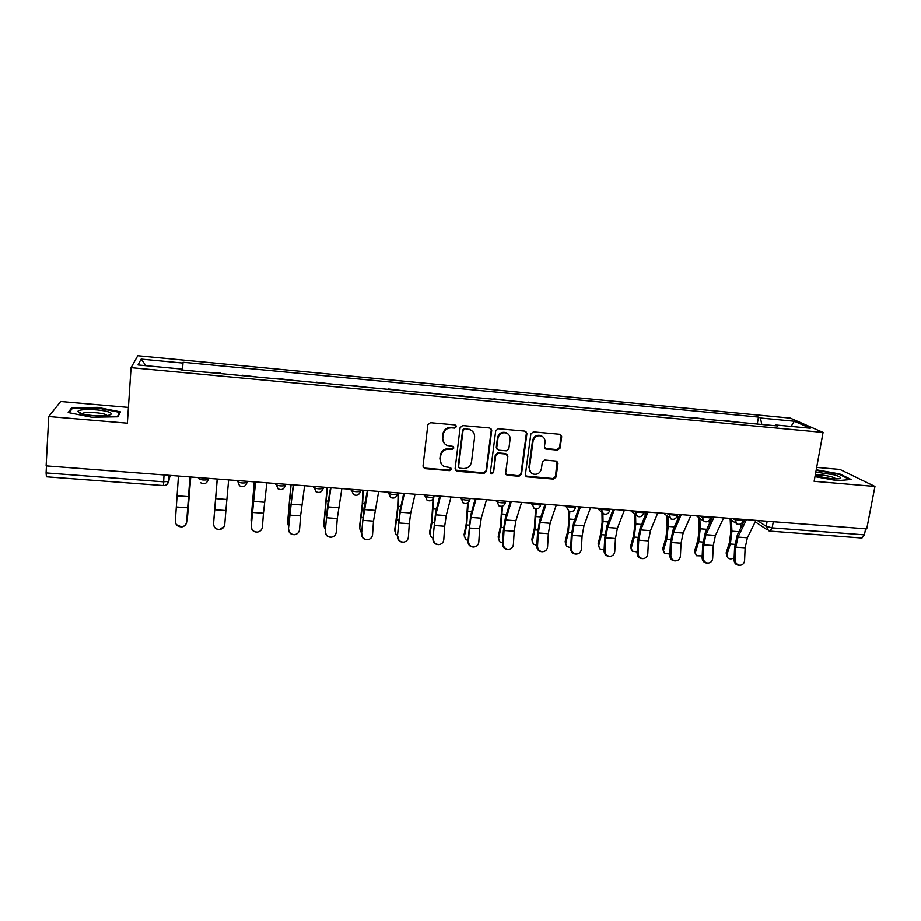 <?xml version="1.0" encoding="UTF-8"?>
<svg xmlns="http://www.w3.org/2000/svg" width="921" height="921" viewBox="0 0 921 921"><rect width="100%" height="100%" fill="white"/><g stroke="black" fill="none" stroke-linecap="round" stroke-linejoin="round"><path stroke-width="1.38" d="M456.459 426.642L455.043 424.88L430.429 422.693L427.839 424.8L423.004 466.187L425.053 468.651L449.494 470.643L451.29 469.18L450.392 467.592L444.383 466.613C441.412 465.093 440.031 462.664 440.25 459.303L440.652 455.872C441.631 451.474 444.383 449.241 448.907 449.183L452.061 449.448L453.869 447.986L452.913 446.351L447.146 445.465C444.037 443.968 442.587 441.481 442.794 437.993L443.208 434.551C444.187 430.119 446.95 427.874 451.486 427.828L454.652 428.104L456.459 426.642M444.037 442.989L442.414 437.521L442.828 434.079C443.807 429.658 446.558 427.413 451.094 427.367L454.26 427.643L456.068 426.181L455.86 425.203M423.188 467.35L424.708 468.121L449.114 470.101L450.795 467.845M441.297 463.977L439.881 458.785L440.284 455.365C441.263 450.979 444.003 448.746 448.515 448.688L451.67 448.953L453.477 447.491L453.328 446.593M557.585 450.104L560.118 448.055L561.695 436.669L560.29 434.321L533.409 431.857L530.853 433.929L525.407 474.545L526.697 476.813L553.556 479.093L556.077 477.043L557.976 463.424L556.641 461.122L544.852 460.051L542.319 462.112L541.387 468.893C540.109 473.29 537.288 474.994 532.937 473.993C530.404 472.795 529.253 470.769 529.46 467.903L533.063 441.182C534.261 436.876 537.001 435.126 541.283 435.955C544 437.118 545.255 439.213 545.036 442.23L544.426 446.685L545.785 449.022L557.585 450.104L557.009 449.621L559.542 447.56L561.119 436.197L560.613 434.459M823.075 432.41L814.129 481.315L874.95 486.461L866.742 528.919L46.131 465.876L48.767 416.511L127.374 423.165L131.07 367.629L823.075 432.41L790.31 418.099L137.793 355.702L131.07 367.629M491.722 430.464L489.73 427.966L462.699 425.56L460.12 427.655L455.101 468.801L457.104 471.253L483.951 473.44L486.507 471.368L491.722 430.464L490.847 428.392M498.273 428.726L524.97 431.109L526.916 433.584L521.493 474.223L518.96 476.284L506.976 475.201L505.687 472.934L507.839 456.471L505.871 454.018L498.307 453.374L495.751 455.446L493.541 472.623L491.273 473.958L490.375 472.369L495.705 430.809L498.273 428.726M128.422 407.381L60.671 401.475L48.767 416.511M874.95 486.461L839.929 469.434L816.674 467.408M865.59 528.838L864.428 534.882L861.964 538.048L770.14 531.152M164.042 474.937L163.42 485.586L46.43 476.802L46.096 472.922L163.547 481.821L168.589 481.372L170.178 475.409M46.464 465.911L46.096 472.922M204.416 372.049L220.51 373.143M258.076 377.103L242.211 375.192M295.227 380.592L279.477 378.692M331.928 384.045L316.294 382.157M368.181 387.453L352.662 385.577M404.02 390.815L388.593 388.961M439.421 394.142L424.109 392.3M474.407 397.435L459.199 395.604M493.829 399.265L494.404 399.311M508.979 400.681L493.875 398.862M528.101 402.489L528.735 402.546M543.148 403.893L528.159 402.086M561.983 405.666L562.685 405.735M576.926 407.07L562.029 405.275M595.461 408.82L596.232 408.889M610.312 410.213L595.519 408.429M628.559 411.929L629.4 412.009M643.318 413.31L628.617 411.537M661.29 415.003L662.187 415.083M675.945 416.384L661.347 414.623M693.64 418.042L694.595 418.134M708.203 419.412L693.709 417.662M725.633 421.058L726.646 421.15M740.093 422.417L725.69 420.667M181.023 369.851L181.046 368.976L138.023 364.923L141.155 359.075L182.83 363.035L182.116 369.954M761.771 424.454L760.493 417.996L758.455 417.052L183.06 362.241L182.83 363.035M760.493 417.996L794.316 421.219L810.25 428.207L775.551 424.949L774.998 425.698M181.046 368.976L180.792 369.828L777.727 425.951L775.551 424.949M120.421 411.825L97.626 407.347L71.734 407.623L68.189 412.516L91.605 417.19L117.934 416.776L120.421 411.825M814.981 476.664L837.339 480.681L851.05 479.496L839.871 473.981L816.236 469.768M182.485 369.989L183.06 362.241M757.258 424.028L758.455 417.052M141.155 359.075L145.932 365.672M791.081 426.411L794.316 421.219M97.591 407.98L97.626 407.347M71.631 409.327L71.734 407.623M839.745 474.614L839.871 473.981M455.331 470.101L483.513 472.899L486.058 470.838L491.261 430.003M464.84 429.013L463.033 430.475L458.6 466.567L459.51 468.167L463.321 468.559C467.799 468.478 470.527 466.268 471.517 461.905L474.591 437.279C474.81 433.71 473.313 431.189 470.078 429.739L464.426 428.553L462.618 430.015L463.033 430.475M458.727 467.396L458.209 466.038L462.618 430.015M472.565 431.327L469.652 429.278L468.167 429.301M464.426 428.553L467.753 428.841M505.986 474.373L518.454 475.743L520.987 473.693L526.398 433.123L525.937 431.431M506.987 454.433L505.387 453.512L497.835 452.867L495.279 454.939L493.541 472.623M490.525 473.256L493.08 472.093M510.084 439.294C510.28 436.278 509.025 434.182 506.32 432.997C501.957 432.11 499.17 433.86 497.962 438.235L496.741 447.733L498.71 450.196L506.285 450.841L508.841 448.769L510.084 439.294M508.081 434.01L505.825 432.525C501.473 431.65 498.698 433.388 497.49 437.751L497.962 438.235M497.098 449.264L496.269 447.238L497.49 437.751M544.91 448.4L557.009 449.621M542.803 436.761L540.731 435.483C536.459 434.666 533.731 436.404 532.522 440.71L533.063 441.182M530.784 472.461L528.942 467.384L532.522 440.71M525.741 476.03L552.991 478.552L555.513 476.514L556.986 461.294M190.762 476.986L187.688 515.184M187.044 518.143L190.693 476.986M178.455 476.042L175.358 521.01C175.566 524.912 177.684 526.87 181.702 526.881C184.58 526.317 186.238 524.613 186.675 521.793L186.733 521.896C186.284 524.717 184.637 526.409 181.759 526.973L176.418 524.694M189.956 476.928L186.675 521.793M186.733 521.896L190.037 476.94M213.96 518.385L217.183 479.024L213.96 519.018M251.076 519.893L251.491 523.197M254.254 481.867L251.088 519.363M251.042 520.987L254.357 481.879M79.298 412.861C83.788 415.267 101.494 416.764 108.206 415.325C111.637 414.6 112.155 413.644 109.749 412.447C103.636 409.258 78.354 408.36 77.951 411.376L79.298 412.861M107.055 415.509L105.973 414.68C101.932 412.562 85.814 411.606 82.591 413.31L81.934 413.794M69.202 412.723L72.414 408.245L97.511 407.968L119.603 412.32L117.335 416.787M119.511 413.633L119.603 412.32M836.613 478.92L831.882 476.905C824.168 475.017 818.631 474.453 815.281 475.201L818.101 476.145C826.77 478.333 833.781 479.208 839.146 478.747C842.059 477.999 840.401 476.698 834.161 474.845L815.81 472.116M816.144 470.286L839.376 474.43L849.83 479.599M213.591 523.669C213.787 527.503 215.848 529.448 219.774 529.517C222.663 528.976 224.333 527.284 224.77 524.44L225.887 510.556L214.72 509.762L213.568 523.761L217.275 479.024L214.72 509.762M224.298 526.248L219.739 529.598C215.825 529.54 213.776 527.595 213.568 523.761M228.65 479.899L225.887 510.556M251.352 526.294C251.548 530.059 253.563 532.004 257.385 532.108C260.286 531.601 261.955 529.92 262.393 527.054L263.475 513.262L252.435 512.467L251.237 526.386L255.508 481.971M259.849 531.267L257.27 532.188C253.448 532.085 251.433 530.151 251.237 526.386M255.647 481.971L252.435 512.467M266.86 482.834L263.475 513.262M287.674 522.944L288.641 526.57M290.898 484.688L287.663 521.954M287.686 523.565L291.082 484.699M323.881 525.949L325.355 529.679M327.093 487.462L323.789 524.498M323.893 526.121L327.369 487.485M359.651 528.769L359.501 527.019L360.479 531.578L361.642 532.591M362.874 490.214L362.241 504.466L359.501 527.019M359.674 528.642L362.644 503.66L363.231 490.237M288.653 528.884C288.837 532.603 290.817 534.537 294.559 534.675C297.46 534.192 299.118 532.522 299.567 529.644L300.591 515.921L289.689 515.138L288.457 528.976L293.258 484.86M295.814 534.41L294.352 534.744C290.61 534.606 288.641 532.683 288.457 528.976M293.523 484.883L289.689 515.138M304.609 485.735L300.591 515.921M325.493 531.44C325.689 535.113 327.623 537.035 331.295 537.196C334.185 536.747 335.843 535.078 336.28 532.2L337.27 518.558L326.506 517.786L325.217 531.532L327.692 504.766L330.547 487.727M331.94 537.116L330.996 537.265C327.335 537.104 325.401 535.193 325.217 531.532M330.938 487.762L326.506 517.786M341.875 488.602L337.27 518.558M361.907 533.973C362.091 537.599 363.991 539.51 367.594 539.694C370.472 539.269 372.119 537.611 372.556 534.721L373.5 521.159L362.862 520.388L361.539 534.053L364.094 507.459L367.387 490.559M367.882 539.671L367.214 539.764C363.611 539.568 361.723 537.668 361.539 534.053M367.893 490.594L362.862 520.388M378.704 491.434L373.5 521.159M394.982 531.463L394.787 529.517L395.869 534.157L397.504 535.377M398.217 492.931L397.722 507.103L394.787 529.517M395.028 531.129L398.206 506.32L398.666 492.965M397.872 536.483C398.056 540.063 399.921 541.951 403.456 542.17C406.322 541.755 407.968 540.097 408.394 537.208L409.304 523.727L398.793 522.978L397.423 536.552L400.048 510.119L403.766 493.357M403.536 542.158L402.995 542.227C399.472 542.009 397.607 540.12 397.423 536.552M404.4 493.403L400.209 512.249L398.793 522.978M415.072 494.22L410.743 513.02L409.304 523.727M429.911 534.122L429.658 531.981L430.844 536.69L432.951 538.037M433.077 498.906L431.684 520.883L429.658 531.981M429.969 533.581L432.007 522.472L433.63 497.754M433.411 538.946C433.595 542.492 435.437 544.38 438.914 544.61C441.758 544.207 443.392 542.561 443.807 539.671L444.682 526.271L434.298 525.523L432.882 539.015L435.587 512.755L439.72 496.12M438.73 544.622L438.373 544.656C434.896 544.426 433.066 542.55 432.882 539.015M440.457 496.177L435.806 514.862L434.298 525.523M451.014 496.983L446.213 515.633L444.682 526.271M464.437 536.747L464.126 534.422L465.393 539.199L467.983 540.592M467.603 503.073L466.325 523.393L464.126 534.422M464.506 536.022L466.705 524.982L468.225 502.636M468.536 541.387C468.72 544.898 470.527 546.775 473.947 547.016C476.779 546.637 478.402 544.99 478.816 542.101L479.645 528.781L469.376 528.044L468.536 541.387L467.926 541.444L470.7 515.346L475.236 498.848M473.532 547.039L473.325 547.062C469.917 546.809 468.11 544.944 467.926 541.444M476.088 498.917L470.976 517.452L469.376 528.044M486.518 499.712L481.269 518.212L479.645 528.781M498.56 539.326L498.203 536.828L499.55 541.663L502.613 543.045M501.772 506.308L500.552 525.879L498.203 536.828M498.652 538.417L501.001 527.457L502.463 506.124M503.246 543.804C503.43 547.27 505.203 549.135 508.565 549.4C511.385 549.031 512.985 547.396 513.4 544.507L514.194 531.256L504.04 530.531L503.246 543.804L502.555 543.851L503.361 530.611L505.399 517.913L510.338 501.542M508.565 549.4L507.874 549.434C504.524 549.181 502.751 547.316 502.555 543.851M511.293 501.611L505.733 520.02L504.04 530.531M521.597 502.406L515.898 520.768L514.194 531.256M532.303 541.859L531.889 539.199L533.305 544.092L536.839 545.416M535.562 509.002L534.387 528.332L531.889 539.199M532.396 540.8L534.905 529.909L536.321 509.048M537.542 546.188C537.737 549.63 539.487 551.483 542.791 551.748C545.589 551.391 547.178 549.768 547.581 546.89L548.34 533.708L538.313 532.994L537.542 546.188L536.782 546.234L537.553 533.063L539.694 520.446L545.013 504.201M542.791 551.748L542.02 551.783C538.716 551.506 536.978 549.664 536.782 546.234M546.084 504.294L540.086 522.541L538.313 532.994M556.261 505.076L550.136 523.289L548.34 533.708M565.655 544.357L565.183 541.56L566.68 546.487L570.663 547.684M565.586 505.79L568.959 511.19L569.028 519.858L567.831 530.761L565.183 541.56M565.759 543.148L568.418 532.338L569.8 511.523M571.446 548.548C571.642 551.955 573.357 553.797 576.627 554.074C579.39 553.728 580.978 552.116 581.37 549.238L582.084 536.137L572.183 535.423L571.446 548.548L570.617 548.582L571.342 535.492L573.587 522.955L579.286 506.838M576.627 554.074L575.786 554.097C572.528 553.82 570.813 551.978 570.617 548.582M580.46 506.93L574.036 525.039L572.183 535.423M590.522 507.701L583.972 525.776L582.084 536.137M598.638 546.821L598.109 543.885L599.663 548.847L604.107 549.883M601.966 512.859L602.127 522.322L600.906 533.155L598.109 543.885M598.731 545.462L601.54 534.733L603.025 521.585L602.887 513.584M612.511 511.155L612.477 509.394M604.959 550.873C605.155 554.246 606.847 556.077 610.059 556.365C612.81 556.031 614.376 554.43 614.768 551.552L615.447 538.532L605.65 537.829L604.959 550.873L604.061 550.908L604.752 537.887L607.089 525.431L613.167 509.44M610.059 556.365L609.149 556.388C605.949 556.1 604.245 554.281 604.061 550.908M614.434 509.543L607.595 527.514L605.65 537.829M624.369 510.303L617.415 528.24L615.447 538.532M631.242 549.238L630.655 546.188L632.267 551.184L637.182 551.99M634.569 514.056L634.834 524.751L633.602 535.527L630.655 546.188M631.346 547.765L634.293 537.093L635.801 524.037L635.571 514.989M645.149 515.702L645.045 511.892M638.08 553.176C638.276 556.526 639.957 558.345 643.123 558.644C645.851 558.31 647.405 556.721 647.785 553.855L648.43 540.903L638.748 540.201L638.08 553.176L637.113 553.21L637.769 540.259L640.21 527.883L646.646 512.018M643.123 558.644L642.144 558.656C638.99 558.368 637.309 556.549 637.113 553.21M648.004 512.122L640.763 529.955L638.748 540.201M657.836 512.87L650.468 530.669L648.43 540.903M663.477 551.621L662.832 548.456L664.513 553.486L669.866 554.016M666.804 515.714L667.184 527.169L665.918 537.876L662.832 548.456M663.581 550.033L666.677 539.441L668.209 526.455L667.875 516.566M677.43 519.893L677.292 515.714M670.833 555.455C671.029 558.771 672.687 560.59 675.807 560.889C678.512 560.567 680.043 558.978 680.423 556.123L681.033 543.24L671.455 542.55L670.833 555.455L669.797 555.478L670.419 542.607L672.952 530.312L679.733 514.551M675.807 560.889L674.759 560.901C671.639 560.601 669.993 558.794 669.797 555.478M681.195 514.666L673.55 532.373L671.455 542.55M690.911 515.415L683.152 533.075L681.033 543.24M695.355 553.97L694.664 550.712L696.38 555.754L702.182 555.95M698.671 517.475L699.166 529.54L697.888 540.201L694.664 550.712M695.47 552.278L698.705 541.755L700.248 528.838L699.822 518.327M709.377 523.784L709.239 520.503M703.207 557.712C703.402 561.004 705.049 562.8 708.122 563.099C710.805 562.8 712.324 561.211 712.681 558.368L713.268 545.554L703.805 544.875L703.207 557.712L702.101 557.723L702.7 544.921L705.313 532.706L712.44 517.072M708.122 563.099L707.006 563.111C703.932 562.8 702.309 561.016 702.101 557.723M714.005 517.188L705.97 534.756L703.805 544.875M723.607 517.924L715.467 535.458L713.268 545.554M726.876 556.284L726.139 552.934L727.901 557.999C729.731 559.277 731.815 559.208 734.141 557.804M730.18 519.306L730.79 531.901L729.49 542.492L726.139 552.934M726.991 554.5L730.365 544.046L731.93 531.21L731.389 520.158M740.979 527.445L740.806 523.922M735.223 559.933C735.418 563.203 737.042 564.987 740.07 565.298C742.729 564.999 744.237 563.422 744.594 560.59L745.135 547.845L735.775 547.166L735.223 559.933L734.049 559.945L734.613 547.212L737.318 535.066L744.778 519.559M740.07 565.298L738.895 565.298C735.867 564.987 734.256 563.203 734.049 559.945M746.436 519.686L738.02 537.116L735.775 547.166M755.922 520.411L747.403 537.806L745.135 547.845M757.384 520.526L766.249 526.386L772.189 527.894L864.428 534.882M767.147 521.274L766.249 526.386L768.598 530.761L770.014 531.141L772.189 527.894L773.283 521.747M169.314 475.34L168.888 481.05L166.505 484.768M733.174 518.661L734.555 519.617L743.166 520.469M734.693 518.776L736.938 524.014C739.966 524.935 742.027 523.899 743.086 520.906L743.339 519.444M700.444 516.151L701.733 517.095L710.39 517.924M701.871 516.255L704.128 521.516C707.178 522.46 709.239 521.413 710.31 518.385L710.552 516.923M667.311 513.607L668.519 514.551L677.234 515.357M668.658 513.711L670.937 518.984C673.999 519.951 676.072 518.903 677.154 515.829L677.384 514.379M633.798 511.028L634.926 511.972L643.687 512.744M635.053 511.12L637.344 516.416C640.429 517.418 642.524 516.37 643.606 513.25L643.837 511.8M599.893 508.427L600.918 509.371L609.748 510.107M601.045 508.507L603.359 513.814C606.467 514.862 608.574 513.803 609.667 510.625L609.886 509.186M566.645 505.871L566.519 506.734L575.406 507.436M530.864 503.119L531.705 504.063L540.604 505.088M531.82 503.188L534.134 508.519C537.311 509.658 539.453 508.576 540.581 505.295L540.777 503.879M495.717 500.425L496.465 501.358C499.194 502.762 502.175 503.177 505.41 502.59L505.537 502.049M496.58 500.483L498.894 505.825C502.106 506.999 504.282 505.928 505.41 502.59L505.594 501.174M460.155 497.685L460.799 498.618C463.47 500.045 466.487 500.448 469.825 499.838L469.986 499.332M460.914 497.743L463.217 503.085C466.463 504.328 468.674 503.246 469.825 499.838L469.998 498.445M424.155 494.922L424.696 495.855C427.321 497.294 430.349 497.685 433.803 497.052L433.998 496.569M424.8 494.968L427.091 500.31C430.395 501.611 432.628 500.529 433.803 497.052L433.975 495.671M387.718 492.125L388.155 493.057C390.711 494.496 393.774 494.899 397.354 494.243L397.573 493.771M388.259 492.159L390.516 497.49C393.866 498.871 396.145 497.789 397.354 494.243L397.504 492.873M350.832 489.293L351.166 490.214C353.652 491.676 356.749 492.067 360.445 491.388L360.687 490.951M351.258 489.316L353.48 494.635C356.888 496.097 359.213 495.026 360.445 491.388L360.595 490.041M323.444 487.186L323.087 488.498C319.265 489.212 316.133 488.821 313.704 487.347L313.485 486.415M313.796 486.438L315.972 491.722C319.449 493.299 321.82 492.228 323.087 488.498L323.225 487.163M285.637 484.285L285.268 485.574C281.308 486.311 278.142 485.931 275.782 484.434L275.667 483.513M275.863 483.525L277.981 488.775C281.527 490.467 283.956 489.396 285.268 485.574L285.395 484.262M247.346 481.338L246.978 482.616C242.868 483.375 239.667 482.995 237.376 481.487L237.376 480.578M237.457 480.578L239.495 485.77C243.121 487.589 245.619 486.541 246.978 482.616L247.093 481.315M208.583 478.356L208.503 479.277L208.595 478.356M198.556 477.596L198.487 478.506C200.709 480.025 203.944 480.405 208.204 479.622L208.503 479.277M285.533 485.321L283.818 488.383M323.329 488.291L321.878 491.031M360.652 491.215L359.489 493.598M397.515 494.117L396.652 496.074M433.929 496.972L433.342 498.445M469.906 499.792L469.583 500.713M557.401 462.906L557.976 463.424M561.119 436.197L561.695 436.669M559.542 447.56L560.118 448.055M187.539 516.52L187.723 514.885M188.69 496.672L177.35 495.843M187.849 507.828L176.533 507.011M253.379 495.51L253.977 495.556M226.842 499.481L215.641 498.664M264.523 502.256L253.459 501.438M289.021 512.134L289.747 512.191M290.242 498.261L291.37 498.342M325.412 514.77L326.46 514.839M326.667 500.978L328.313 501.105M361.366 517.372L362.747 517.464M362.644 503.66L364.797 503.822M301.743 504.996L290.817 504.19M338.525 507.701L327.726 506.907M374.847 510.384L364.186 509.601M396.893 519.939L398.586 520.054M398.206 506.32L400.854 506.515M410.743 513.02L400.209 512.249M432.007 522.472L434.01 522.621M433.342 508.933L436.473 509.163M446.213 515.633L435.806 514.862M466.705 524.982L469.008 525.143M468.075 511.523L471.679 511.8M481.269 518.212L470.976 517.452M501.001 527.457L503.603 527.652M502.394 514.091L506.458 514.39M515.898 520.768L505.733 520.02M534.905 529.909L537.795 530.116M536.333 516.612L540.834 516.957M550.136 523.289L540.086 522.541M568.418 532.338L571.584 532.568M569.869 519.122L574.819 519.49M583.972 525.776L574.036 525.039M601.54 534.733L604.982 534.974M603.025 521.585L608.401 521.988M617.415 528.24L607.595 527.514M634.293 537.093L638.011 537.369M635.801 524.037L641.592 524.463M650.468 530.669L640.763 529.955M666.677 539.441L670.649 539.729M668.209 526.455L674.414 526.916M683.152 533.075L673.55 532.373M698.705 541.755L702.93 542.055M700.248 528.838L706.856 529.333M715.467 535.458L705.97 534.756M730.365 544.046L734.843 544.369M731.93 531.21L738.93 531.728M747.403 537.806L738.02 537.116M208.307 478.344L208.204 479.622C206.776 483.663 204.209 484.699 200.502 482.708M575.533 506.55L575.326 507.978C574.22 511.201 572.091 512.272 568.959 511.19M597.292 508.219L601.332 511.949M630.735 510.787L635.455 514.804M663.788 513.331L669.176 517.59M696.46 515.841L702.493 520.296M728.764 518.327L735.418 522.955M169.038 475.328L168.589 481.372C167.944 484.158 166.229 485.563 163.42 485.586M767.17 529.817L755.22 521.839M82.556 413.955L82.591 413.31M81.612 413.702L77.951 411.376M473.947 547.016L473.325 547.062"/></g></svg>
